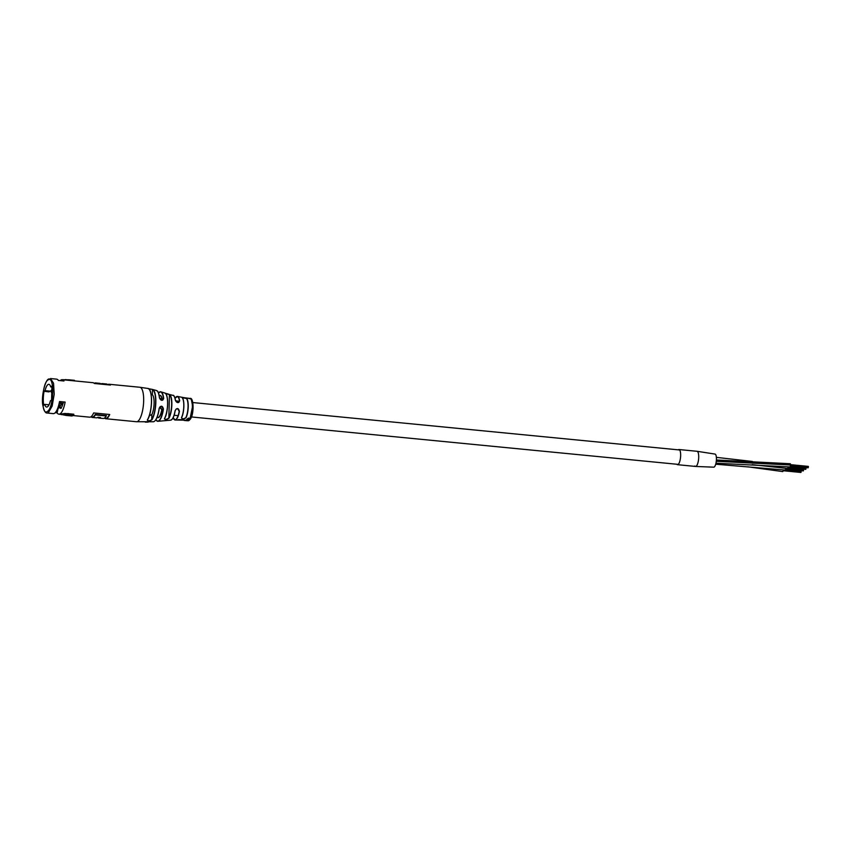 <?xml version="1.0" encoding="UTF-8"?>
<svg xmlns="http://www.w3.org/2000/svg" width="851" height="851" viewBox="0 0 851 851"><rect width="100%" height="100%" fill="white"/><g stroke="black" fill="none" stroke-linecap="round" stroke-linejoin="round"><path stroke-width="1.28" d="M788.26 466.784L787.601 468.497L752.178 464.678M785.845 468.327L785.186 470.05L715.702 464.21M716.393 459.997L790.324 463.731L790.675 465.008L790.005 466.944L715.957 463.21M678.226 449.839A7.616 2.308 95.6 0 1 678.981 449.53A7.616 2.308 95.6 0 1 680.651 455.562A7.616 2.308 95.6 0 1 677.502 464.689A7.616 2.308 95.6 0 1 676.822 464.242M678.981 449.53L697.033 451.285A7.616 2.308 95.6 0 1 698.703 457.317A7.616 2.308 95.6 0 1 695.554 466.444A7.616 2.308 95.6 0 1 694.873 465.997M697.033 451.296A7.616 2.308 95.6 0 1 698.692 457.721A7.616 2.308 95.6 0 1 695.554 466.444L713.755 467.178A6.574 2 95.6 0 0 716.436 458.976A6.574 2 95.6 0 0 715.031 454.083L697.033 451.285M783.441 469.88L782.782 471.592L747.752 466.805M808.312 466.933L808.205 467.507M790.643 465.508L808.301 467.05M803.493 470.029L787.856 468.327M801.078 471.582L800.982 472.156M783.409 470.156L801.068 471.699M191.411 399.864L193.081 408.32L190.475 418.469L188.624 418.107L187.38 418.852L188.614 418.618L189.252 419.352L190.358 418.724A11.35 3.447 95.6 0 0 190.475 418.49L187.38 418.852M189.794 419.649L186.614 419.681A11.084 3.361 95.6 0 1 186.486 419.798L189.22 420.298A11.35 3.447 95.6 0 0 189.369 420.16L187.114 419.798L189.656 419.83A11.35 3.447 95.6 0 0 189.794 419.649L186.624 419.969A11.393 3.457 95.6 0 1 186.497 420.086M189.369 420.16L187.092 419.511M159.297 392.237A14.85 4.51 95.6 0 1 160.882 391.811A14.85 4.51 95.6 0 1 163.679 398.481C162.552 401.108 161.126 400.895 159.424 397.842A15.733 4.776 -84.4 0 0 156.403 390.492L152.659 389.503A16.392 4.978 95.6 0 1 155.829 402.374A16.392 4.978 95.6 0 1 151.914 419.809C149.425 421.298 147.904 421.341 147.351 419.937L147.468 419.82C148 421.16 149.425 421.107 151.744 419.66L151.861 414.586L149.319 415.692M174.221 396.438A12.318 3.744 95.6 0 1 175.423 400.31L178.827 402.374L179.667 400.8C178.582 403.385 177.146 403.193 175.349 400.215A12.467 3.787 -84.4 0 0 173.051 395.385L169.626 394.545A13.148 3.989 95.6 0 1 171.849 404.693A13.148 3.989 95.6 0 1 169.051 418.086C166.583 419.851 165.062 420.011 164.477 418.586L164.583 418.469C165.147 419.841 166.573 419.66 168.86 417.947L169.434 394.673L165.2 393.311M182.114 397.651L186.539 398.3A11.148 3.383 95.6 0 1 188.241 406.757A11.148 3.383 95.6 0 1 186.061 417.713C183.571 419.426 182.05 419.383 181.508 417.586L181.625 417.479C182.146 419.203 183.571 419.245 185.89 417.586A10.999 3.34 -84.4 0 0 188.039 406.778A10.999 3.34 -84.4 0 0 186.358 398.438L182.114 397.704M165.158 393.194L168.764 394.204M164.477 418.586A14.041 4.266 -84.4 0 0 167.583 404.076A14.041 4.266 -84.4 0 0 165.105 393.162L169.434 394.673A12.999 3.947 -84.4 0 1 171.636 404.714A12.999 3.947 -84.4 0 1 168.86 417.947L169.051 418.086M147.351 419.937A16.946 5.149 -84.4 0 0 151.457 401.821A16.946 5.149 -84.4 0 0 148.117 388.492L139.851 387.258A17.318 5.255 95.6 0 1 143.659 400.97A17.318 5.255 95.6 0 1 137.766 421.383A17.318 5.255 95.6 0 1 136.5 421.734L105.715 418.735A17.318 5.255 95.6 0 1 104.673 418.266M152.361 389.418L148.234 388.652M155.871 419.681A14.701 4.468 -84.4 0 0 158.648 420.851A14.701 4.468 -84.4 0 0 163.211 408.927L161.499 406.299L160.286 406.565L159.169 408.331C161.02 405.342 162.435 405.555 163.424 408.969A14.85 4.51 95.6 0 1 158.818 421.022A14.85 4.51 95.6 0 1 158.009 421.319A14.85 4.51 95.6 0 1 156.531 420.607M160.19 407.14L161.988 409.714L163.424 408.969M185.805 420.245L184.316 420.16A11.127 3.383 95.6 0 1 184.22 420.16L175.189 419.99L173.125 417.703A11.691 3.553 -84.4 0 0 175.763 419.575A11.691 3.553 -84.4 0 0 179.21 411.267L177.519 408.618L176.274 408.905L175.083 410.725C177.029 407.682 178.465 407.874 179.412 411.32A11.84 3.595 95.6 0 1 175.923 419.734A11.84 3.595 95.6 0 1 175.189 419.99A11.84 3.595 95.6 0 1 174.019 419.309M189.007 420.181L189.007 420.468A11.35 3.447 95.6 0 1 188.922 420.532A11.35 3.447 95.6 0 1 188.858 420.564L186.146 420.043A11.084 3.361 95.6 0 0 186.209 420.011A11.084 3.361 95.6 0 0 186.284 419.958L186.284 420.256A11.393 3.457 95.6 0 1 186.209 420.309A11.393 3.457 95.6 0 1 186.146 420.341M157.01 417.426L157.786 417.501A11.042 3.351 -84.4 0 0 158.594 417.277A11.042 3.351 -84.4 0 0 161.807 409.661L159.669 407.299M160.286 406.565L159.254 408.331A15.584 4.734 95.6 0 1 155.063 420.702M93.493 417.064A17.318 5.255 -84.4 0 0 95.333 414.937L106.258 416.001A17.318 5.255 95.6 0 1 104.407 418.128A17.318 5.255 95.6 0 1 103.141 418.49L98.95 418.075A17.318 5.255 -84.4 0 0 100.216 417.724A17.318 5.255 -84.4 0 0 100.492 417.533L97.95 417.277A17.318 5.255 95.6 0 1 97.674 417.479A17.318 5.255 95.6 0 1 96.408 417.83L92.227 417.426A17.318 5.255 -84.4 0 0 93.493 417.064M90.77 416.905L92.121 417.043A17.318 5.255 -84.4 0 0 93.387 416.682A17.318 5.255 -84.4 0 0 95.259 414.511L95.344 414.682A17.435 5.297 95.6 0 1 91.695 417.022L91.695 417.277A17.318 5.255 -84.4 0 0 92.227 417.426M64.963 414.001L61.421 414.682L61.58 413.958L64.953 413.469L67.506 414.246A17.892 5.436 95.6 0 0 67.591 414.15L73.782 414.756A17.892 5.436 95.6 0 1 72.835 415.618A17.892 5.436 95.6 0 1 71.888 415.979L65.91 415.416M64.57 414.394L62.719 414.628L66.165 415.256A17.892 5.436 95.6 0 0 66.633 415.011A17.892 5.436 95.6 0 0 67.101 414.65L64.57 414.394M68.378 415.182L71.122 415.618A17.892 5.436 95.6 0 0 71.367 415.469A17.892 5.436 95.6 0 0 71.612 415.288L68.335 415.235M73.771 414.224L67.569 413.618A17.318 5.255 95.6 0 1 67.495 413.714L64.953 413.469M52.081 387.12L50.709 386.865A11.425 3.468 -84.4 0 0 48.837 384.322A11.425 3.468 -84.4 0 0 48.007 384.556A11.425 3.468 -84.4 0 0 45.092 390.481L44.039 391.407A14.467 4.393 -84.4 0 0 43.699 405.108L44.752 404.47A11.425 3.468 -84.4 0 0 46.624 407.055A11.425 3.468 -84.4 0 0 47.454 406.821A11.425 3.468 -84.4 0 0 50.369 400.895L51.581 400.066L51.932 386.152M50.709 386.865L51.932 386.077A14.616 4.436 95.6 0 1 51.592 400.108L50.549 400.736M50.113 391.141L48.954 391.885L50.113 391.141L45.199 390.662M50.783 390.939L52.283 389.184M52.358 391.439L51.273 391.332M60.272 380.62A17.318 5.255 95.6 0 1 60.964 380.046A17.318 5.255 95.6 0 1 62.229 379.695A17.318 5.255 95.6 0 1 63.963 380.982L58.368 380.44A17.318 5.255 -84.4 0 0 56.634 379.152L50.496 378.546L53.549 383.248L54.209 394.279L52.145 406.065L48.401 412.671L47.135 413.033L53.273 413.629A17.318 5.255 95.6 0 0 54.538 413.278A17.318 5.255 95.6 0 0 59.538 401.534L65.133 402.076A17.318 5.255 -84.4 0 1 60.134 413.82A17.318 5.255 -84.4 0 1 58.868 414.171L61.432 414.426M72.931 415.543L89.653 417.171A17.318 5.255 -84.4 0 0 90.919 416.82A17.318 5.255 -84.4 0 0 93.653 412.937L109.715 414.501A17.318 5.255 95.6 0 1 106.981 418.384A17.318 5.255 95.6 0 1 105.715 418.735M63.623 401.927L58.07 408.501L57.134 412.884A17.318 5.255 -84.4 0 0 58.868 414.171M57.134 412.884L55.23 412.703M151.063 394.3L152.35 394.704L152.478 389.63A16.243 4.925 -84.4 0 1 155.616 402.395A16.243 4.925 -84.4 0 1 151.744 419.66L151.914 419.809M147.351 420.171L147.446 419.883C152.542 412.767 152.818 388.737 148.138 388.492M188.582 418.373L189.22 419.086L188.582 418.373M186.784 419.426L186.943 419.979L186.784 419.426M188.656 420.373L184.305 420.468A11.435 3.468 95.6 0 1 184.21 420.468L183.944 420.309M178.338 419.628L182.891 419.756M136.5 421.734L153.361 421.756A15.733 4.776 -84.4 0 0 154.244 421.436A15.733 4.776 -84.4 0 0 159.169 408.331M62.229 379.695L93.014 382.695A17.318 5.255 95.6 0 1 94.376 383.482L110.428 385.046A17.318 5.255 -84.4 0 0 109.066 384.258A17.318 5.255 -84.4 0 0 107.96 384.524M58.038 407.427L61.357 408.172M58.07 408.501L59.379 407.555M49.007 404.799L44.858 404.395L43.529 405.289A14.616 4.436 95.6 0 1 43.88 391.258L48.954 391.885M51.496 390.279A14.467 4.393 -84.4 0 0 51.124 392.098L52.358 392.215M68.016 413.522L68.037 414.054M67.569 413.618L67.591 414.15M67.495 413.714L67.506 414.246M61.57 414.511L65.772 415.362A17.892 5.436 95.6 0 1 65.697 415.373L65.74 414.809L65.676 415.373M62.719 414.628L66.187 414.692L66.165 415.256M62.74 414.075L63.644 414.437M69.633 414.82L69.612 415.384M71.144 415.054L71.122 415.618M74.601 380.929L74.409 380.323L74.356 380.897M74.58 380.94L74.409 380.323L68.878 379.791L68.825 380.354M68.878 379.791L68.388 380.333M68.346 379.78L62.336 379.706M101.205 383.865A17.318 5.255 95.6 0 1 102.311 383.599A17.318 5.255 95.6 0 1 102.843 383.737L102.748 384.109A17.318 5.255 -84.4 0 0 102.194 383.961L100.429 383.886A17.318 5.255 95.6 0 0 100.344 383.854M107.077 384.514A17.318 5.255 95.6 0 1 107.152 384.546L107.035 384.152A17.318 5.255 -84.4 0 0 106.503 384.003L102.311 383.599M102.843 383.737L107.035 384.152M94.472 383.205A17.318 5.255 95.6 0 1 95.578 382.939A17.318 5.255 95.6 0 1 96.11 383.088L96.099 383.375M96.11 383.088L100.29 383.748M100.301 383.493A17.318 5.255 -84.4 0 0 99.769 383.354L95.578 382.939M98.95 418.075A17.318 5.255 -84.4 0 1 98.418 417.937L98.418 417.639M181.508 417.947L181.625 417.533C184.433 412.278 184.593 399.045 182.071 397.577L182.008 397.545A11.435 3.468 -84.4 0 1 183.795 406.257A11.435 3.468 -84.4 0 1 181.508 417.586M151.861 414.586A11.425 3.468 -84.4 0 0 154.095 403.374A11.425 3.468 -84.4 0 0 152.35 394.704M178.827 402.374L178.838 402.374C177.423 402.97 176.295 402.278 175.434 400.278L175.349 400.215M157.871 391.854A15.584 4.734 95.6 0 1 159.499 397.874L162.796 400.066L163.466 398.545A14.701 4.468 -84.4 0 0 158.467 393.013L160.584 391.758L165.009 393.077M159.148 395.449L159.924 395.524A11.042 3.351 -84.4 0 1 162.052 399.406L162.084 400.3M188.252 420.458L185.965 420.554L188.507 420.724A11.35 3.447 95.6 0 0 188.645 420.671M186.826 420.522L185.635 420.543M184.188 420.16L184.167 420.468A11.435 3.468 95.6 0 1 184.167 420.468L188.082 420.756A11.35 3.447 95.6 0 0 188.103 420.766A11.35 3.447 95.6 0 0 188.22 420.766M189.007 420.468L186.284 420.256M188.614 418.618L189.252 419.352M188.933 418.639L189.954 418.979L188.89 418.384M95.333 414.639L106.396 415.596L95.259 414.511M102.748 384.109L108.949 384.62A17.318 5.255 -84.4 0 1 109.864 384.992M161.807 409.661L161.988 409.714A11.191 3.393 95.6 0 1 157.371 417.458M164.456 418.862L164.573 418.532C168.424 412.31 168.626 394.194 165.126 393.173L165.083 393.226M156.403 390.492C157.318 391.566 157.956 389.279 159.509 397.906L159.424 397.842M163.679 398.481L162.243 399.332A11.191 3.393 95.6 0 0 159.52 395.481M62.751 403.938A6.851 2.085 95.6 0 1 62.41 404.002A6.851 2.085 95.6 0 1 61.112 401.683M63.251 403.097A6.851 2.085 95.6 0 1 62.91 401.853M59.176 403.342A10.659 3.234 -84.4 0 0 60.347 407.065A10.659 3.234 -84.4 0 0 61.315 407.714M60.347 407.065L60.921 407.852A11.425 3.468 -84.4 0 0 61.059 408.023M63.293 403.012A7.616 2.308 95.6 0 1 62.389 404.363A7.616 2.308 95.6 0 1 60.081 401.587M716.276 461.295L790.675 465.008L808.397 466.752M190.145 418.235L192.4 407.193C192.337 400.842 191.262 398.002 189.167 398.672M184.507 397.736L189.986 398.449C194.049 396.662 194.336 417.245 189.273 420.054M49.23 378.908L48.581 379.057C45.114 380.184 41.156 396.683 42.816 405.087C44.592 414.352 47.092 412.831 47.135 413.033M47.348 411.459C53.932 408.182 54.741 374.695 48.113 379.918C41.539 383.184 40.72 416.682 47.348 411.459M176.2 396.874A11.84 3.595 95.6 0 1 177.476 396.438A11.84 3.595 95.6 0 1 179.667 400.8M176.274 408.905L175.178 410.714C173.104 420.011 172.413 418.532 171.423 419.894L170.636 420.171A12.467 3.787 -84.4 0 0 171.359 419.915A12.467 3.787 -84.4 0 0 175.083 410.725M175.168 410.725A12.318 3.744 95.6 0 1 171.987 419.362M104.258 418.224L105.609 418.352A17.318 5.255 -84.4 0 0 106.875 418.001A17.318 5.255 -84.4 0 0 109.449 414.48M60.527 408.406L61.963 406.64L63.559 401.917M43.88 391.258L45.092 390.481M51.954 386.311L50.89 387.003M65.804 379.525L65.761 380.099M96.025 383.461A17.318 5.255 -84.4 0 0 95.461 383.301L94.057 383.163M108.46 384.567A17.435 5.297 95.6 0 1 110.151 385.014M101.705 383.907A17.435 5.297 95.6 0 1 102.833 383.992L107.035 384.439M94.972 383.258A17.435 5.297 95.6 0 1 96.11 383.344M109.609 414.49A17.435 5.297 95.6 0 1 105.12 418.309M97.525 417.564L98.854 417.703A17.318 5.255 -84.4 0 0 99.897 417.469M100.173 417.501A17.435 5.297 95.6 0 1 98.429 417.681M182.454 398.098A11.286 3.425 95.6 0 1 183.848 406.938A11.286 3.425 95.6 0 1 181.625 417.479M166.083 394.268A13.893 4.212 95.6 0 1 167.583 405.757A13.893 4.212 95.6 0 1 164.583 418.469M149.468 389.715A16.797 5.095 95.6 0 1 151.435 404.087A16.797 5.095 95.6 0 1 147.468 419.82M179.465 400.874A11.691 3.553 -84.4 0 0 175.029 398.311M679.662 449.977L192.826 402.555M178.955 401.204L175.593 400.874M678.258 464.38L191.432 416.947M178.114 415.65L174.104 415.267M716.372 457.359L752.337 461.455M677.502 464.689L695.554 466.444M808.333 466.391L790.675 464.667M808.11 467.805L790.536 466.093M808.259 467.699L790.558 465.976M805.918 467.944L790.43 466.433M805.695 469.348L788.122 467.635M805.854 469.252L788.154 467.529M805.982 468.305L790.26 466.774M805.94 468.784L788.228 467.061M803.514 469.486L788.026 467.976M803.291 470.901L785.718 469.188M803.44 470.805L785.739 469.082M803.535 470.337L785.824 468.614M801.099 471.039L785.611 469.529M800.876 472.454L783.303 470.741M801.036 472.348L783.335 470.624M801.163 471.401L785.441 469.869M175.019 398.289L177.476 396.438L184.454 397.736M153.361 421.756L154.308 421.415C156.541 419.703 158.19 415.341 159.254 408.331M170.636 420.171L157.701 421.319L155.85 419.713M109.066 384.258L139.851 387.258M184.21 420.468L188.103 420.766M145.351 422.139L148.234 422.075M173.051 395.385C173.795 394.928 174.593 396.555 175.434 400.278M159.509 397.906C160.467 400.034 161.562 400.747 162.796 400.066M43.614 405.161L44.784 404.406M50.464 400.757L51.592 400.034"/></g></svg>
